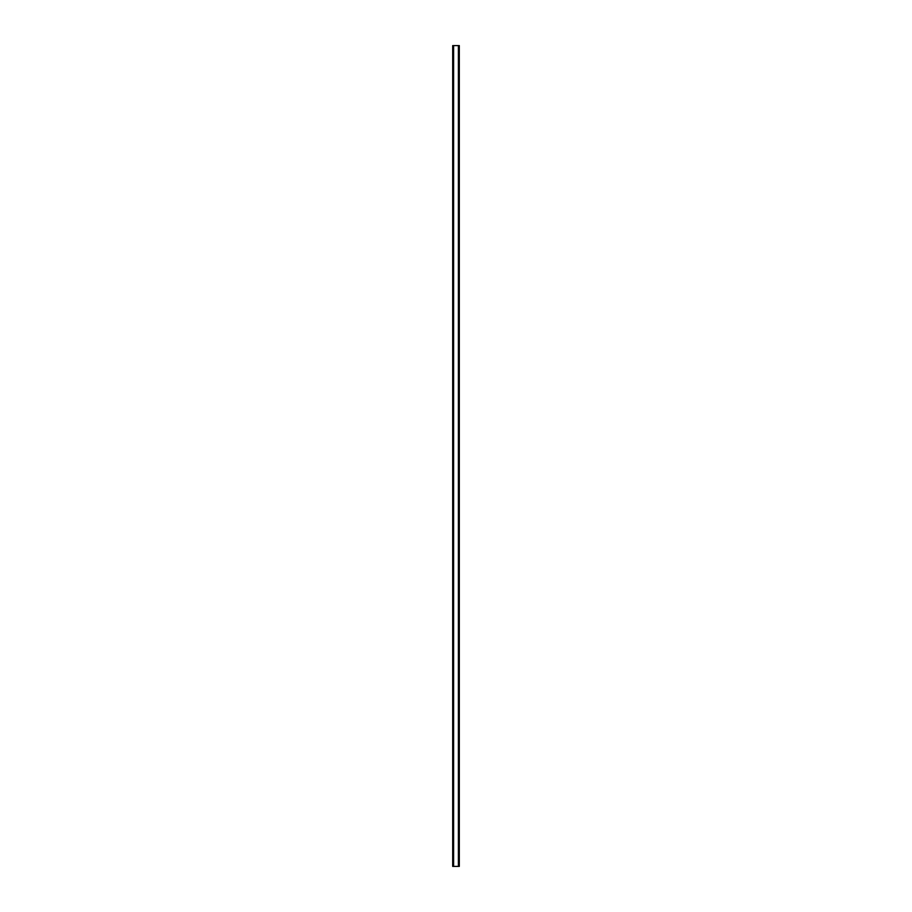 <?xml version="1.0" encoding="UTF-8"?>
<svg xmlns="http://www.w3.org/2000/svg" width="912" height="912" viewBox="0 0 912 912"><rect width="100%" height="100%" fill="white"/><g stroke="black" fill="none" stroke-linecap="round" stroke-linejoin="round"><path stroke-width="1.37" d="M459.26 45.6L452.694 45.6L452.694 866.4L459.306 866.4L459.306 45.6L459.26 866.4M453.401 45.6L453.401 866.4M453.469 45.6L453.469 866.4M453.606 45.6L453.606 866.4M458.394 45.6L458.394 866.4M458.531 45.6L458.531 866.4M458.599 45.6L458.599 866.4M452.74 45.6L452.74 866.4M452.797 45.6L452.797 866.4M452.876 45.6L452.876 866.4M459.124 45.6L459.124 866.4M459.203 45.6L459.203 866.4"/></g></svg>
